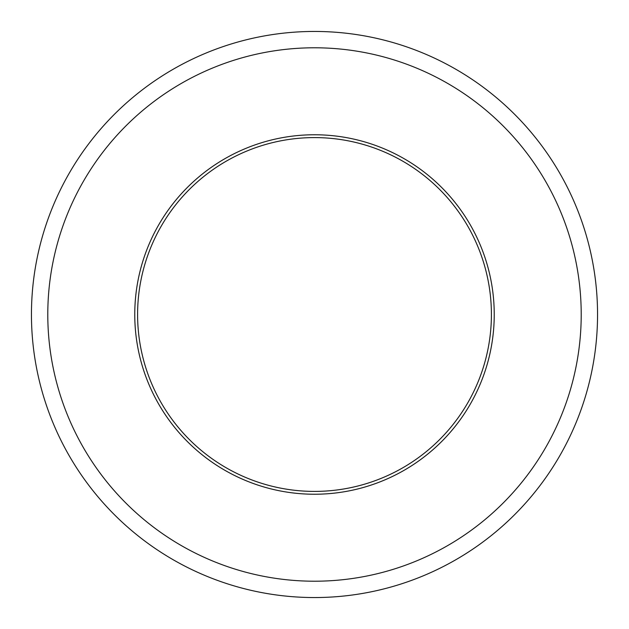 <?xml version="1.0" encoding="UTF-8"?>
<svg xmlns="http://www.w3.org/2000/svg" width="629" height="629" viewBox="0 0 629 629"><rect width="100%" height="100%" fill="white"/><g stroke="black" fill="none" stroke-linecap="round" stroke-linejoin="round"><path stroke-width="0.94" d="M491.406 314.5A176.906 176.906 0 0 1 314.5 491.406A176.906 176.906 0 0 1 137.594 314.5A176.906 176.906 0 0 1 314.5 137.594A176.906 176.906 0 0 1 491.406 314.5M494.237 314.5A179.737 179.737 0 0 1 314.5 494.237A179.737 179.737 0 0 1 134.763 314.5A179.737 179.737 0 0 1 314.5 134.763A179.737 179.737 0 0 1 494.237 314.5M581.212 314.5A266.712 266.712 0 0 1 314.5 581.212A266.712 266.712 0 0 1 47.788 314.5A266.712 266.712 0 0 1 314.5 47.788A266.712 266.712 0 0 1 581.212 314.5M597.55 314.5A283.05 283.05 0 0 1 314.5 597.55A283.05 283.05 0 0 1 31.45 314.5A283.05 283.05 0 0 1 314.5 31.45A283.05 283.05 0 0 1 597.55 314.5"/></g></svg>
